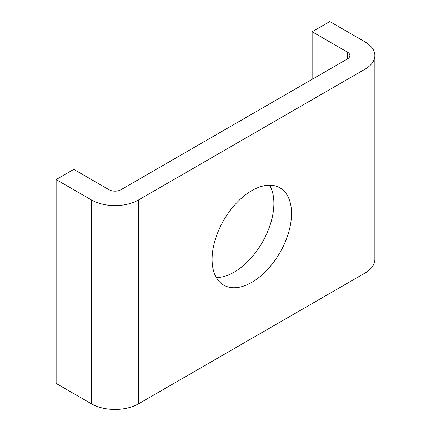 <?xml version="1.0" encoding="UTF-8"?>
<svg xmlns="http://www.w3.org/2000/svg" width="431" height="431" viewBox="0 0 431 431"><rect width="100%" height="100%" fill="white"/><g stroke="black" fill="none" stroke-linecap="round" stroke-linejoin="round"><path stroke-width="0.65" d="M216.324 277.564A56.181 32.438 120 0 0 262.258 242.497A56.181 32.438 120 0 0 269.661 185.185M212.095 259.408A56.181 32.438 -60 0 1 236.619 202.866A56.181 32.438 -60 0 1 279.913 187.814A56.181 32.438 -60 0 1 291.55 213.534A56.181 32.438 -60 0 1 267.026 270.07A56.181 32.438 -60 0 1 223.732 285.128A56.181 32.438 -60 0 1 212.095 259.408M374.868 55.529L374.868 259.408A33.295 19.223 180 0 1 365.116 273.001L138.529 403.82A33.295 19.223 180 0 1 91.442 403.82L56.132 383.434L56.132 179.555L91.442 199.941A33.295 19.223 0 0 0 138.529 199.941L365.116 69.122A33.295 19.223 0 0 0 374.868 55.529A33.295 19.223 0 0 0 365.116 41.936L329.807 21.55L312.146 31.743L347.461 52.129A8.324 4.806 180 0 1 349.897 55.529A8.324 4.806 180 0 1 347.461 58.928L120.874 189.748A8.324 4.806 180 0 1 109.102 189.748L73.787 169.361L56.132 179.555M312.146 79.315L312.146 31.743M91.442 403.82L91.442 199.941M138.529 403.82L138.529 199.941M365.116 273.001L365.116 69.122M347.461 52.129L347.461 58.928"/></g></svg>
